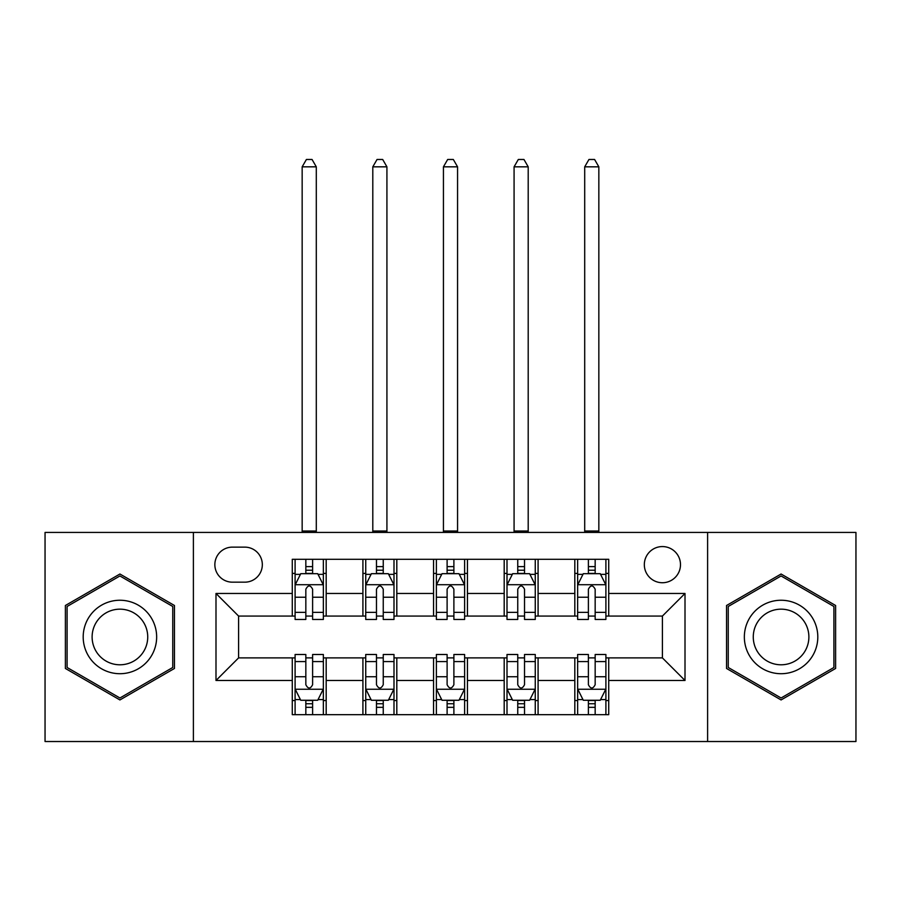 <?xml version="1.0" encoding="UTF-8"?>
<svg xmlns="http://www.w3.org/2000/svg" width="901" height="901" viewBox="0 0 901 901"><rect width="100%" height="100%" fill="white"/><g stroke="black" fill="none" stroke-linecap="round" stroke-linejoin="round"><path stroke-width="1.35" d="M662.404 546.569A18.088 18.088 0 0 0 644.328 564.645A18.088 18.088 0 0 0 662.404 582.733A18.088 18.088 0 0 0 680.492 564.645A18.088 18.088 0 0 0 662.404 546.569M707.612 741.523L855.95 741.523L855.95 532.435L707.612 532.435L707.612 741.523L193.388 741.523L193.388 532.435L45.05 532.435L45.05 741.523L193.388 741.523M232.379 582.17L244.813 582.17A17.513 17.513 0 0 0 262.326 564.645A17.513 17.513 0 0 0 244.813 547.132L232.379 547.132A17.513 17.513 0 0 0 214.855 564.645A17.513 17.513 0 0 0 232.379 582.17M707.612 532.435L193.388 532.435M292.273 680.492L215.992 680.492L215.992 593.466L292.273 593.466L292.273 616.07L238.596 616.07L238.596 657.888L292.273 657.888L292.273 714.673L608.727 714.673L608.727 657.888L662.404 657.888L662.404 616.07L608.727 616.07L608.727 593.466L685.008 593.466L685.008 680.492L608.727 680.492M608.727 593.466L608.727 559.284L292.273 559.284L292.273 593.466M574.815 559.284L574.815 616.07L577.642 616.07M588.387 616.07L595.167 616.07M605.9 616.07L608.727 616.07M574.815 616.07L535.262 616.07M504.188 559.284L504.188 616.07L507.004 616.07M517.748 616.07L524.528 616.07M504.188 616.07L464.623 616.07M433.55 559.284L433.55 616.07L436.377 616.07M447.11 616.07L453.89 616.07M433.55 616.07L393.996 616.07M362.912 559.284L362.912 616.07L365.738 616.07M376.472 616.07L383.252 616.07M362.912 616.07L323.358 616.07M292.273 616.07L295.1 616.07M305.833 616.07L312.613 616.07M292.273 657.888L295.1 657.888M305.833 657.888L312.613 657.888M323.358 657.888L326.185 657.888L326.185 714.673M365.738 657.888L326.185 657.888M376.472 657.888L383.252 657.888M393.996 657.888L396.812 657.888L396.812 714.673M436.377 657.888L396.812 657.888M447.11 657.888L453.89 657.888M464.623 657.888L467.45 657.888L467.45 714.673M507.004 657.888L467.45 657.888M517.748 657.888L524.528 657.888M535.262 657.888L538.088 657.888L538.088 714.673M577.642 657.888L538.088 657.888M588.387 657.888L595.167 657.888M605.9 657.888L608.727 657.888M326.185 559.284L326.185 616.07M292.273 573.408L295.1 573.408M305.833 573.408L312.613 573.408M323.358 573.408L326.185 573.408M292.273 700.55L295.1 700.55M305.833 700.55L312.613 700.55M323.358 700.55L326.185 700.55M362.912 657.888L362.912 714.673M396.812 559.284L396.812 616.07M362.912 573.408L365.738 573.408M376.472 573.408L383.252 573.408M393.996 573.408L396.812 573.408M362.912 700.55L365.738 700.55M376.472 700.55L383.252 700.55M393.996 700.55L396.812 700.55M433.55 657.888L433.55 714.673M433.55 700.55L436.377 700.55M447.11 700.55L453.89 700.55M464.623 700.55L467.45 700.55M467.45 559.284L467.45 616.07M433.55 573.408L436.377 573.408M447.11 573.408L453.89 573.408M464.623 573.408L467.45 573.408M504.188 657.888L504.188 714.673M504.188 700.55L507.004 700.55M517.748 700.55L524.528 700.55M535.262 700.55L538.088 700.55M538.088 559.284L538.088 616.07M504.188 573.408L507.004 573.408M517.748 573.408L524.528 573.408M535.262 573.408L538.088 573.408M574.815 657.888L574.815 714.673M574.815 700.55L577.642 700.55M588.387 700.55L595.167 700.55M605.9 700.55L608.727 700.55M574.815 573.408L577.642 573.408M588.387 573.408L595.167 573.408M605.9 573.408L608.727 573.408M238.596 616.07L215.992 593.466M238.596 657.888L215.992 680.492M685.008 593.466L662.404 616.07M685.008 680.492L662.404 657.888M119.923 699.942L174.456 668.463L174.456 605.495L119.923 574.016L65.39 605.495L65.39 668.463L119.923 699.942M835.61 605.495L781.077 574.016L726.544 605.495L726.544 668.463L781.077 699.942L835.61 668.463L835.61 605.495M312.613 566.628L305.833 566.628M323.358 612.376L312.613 612.376L312.613 619.46L323.358 619.46L323.358 584.986L317.704 573.689L300.754 573.689L295.1 584.986L295.1 619.46L305.833 619.46L305.833 612.376L295.1 612.376M295.1 584.986L295.1 559.284M323.358 584.986L323.358 559.284M305.833 573.689L305.833 559.284M312.613 559.284L312.613 573.689M312.613 612.376L312.613 589.231C310.361 584.873 308.097 584.873 305.833 589.231L305.833 612.376M302.162 532.435L302.162 166.831L316.296 166.831L312.05 159.477L306.408 159.477L302.162 166.831M316.296 532.435L316.296 166.831M305.833 707.33L312.613 707.33M295.1 661.582L305.833 661.582L305.833 654.498L295.1 654.498L295.1 688.972L300.754 700.268L317.704 700.268L323.358 688.972L323.358 654.498L312.613 654.498L312.613 661.582L323.358 661.582M323.358 688.972L323.358 714.673M295.1 688.972L295.1 714.673M312.613 700.268L312.613 714.673M305.833 714.673L305.833 700.268M305.833 661.582L305.833 684.726C308.097 689.085 310.361 689.085 312.613 684.726L312.613 661.582M383.252 566.628L376.472 566.628M393.996 612.376L383.252 612.376L383.252 619.46L393.996 619.46L393.996 584.986L388.342 573.689L371.392 573.689L365.738 584.986L365.738 619.46L376.472 619.46L376.472 612.376L365.738 612.376M365.738 584.986L365.738 559.284M393.996 584.986L393.996 559.284M376.472 573.689L376.472 559.284M383.252 559.284L383.252 573.689M383.252 612.376L383.252 589.231C380.999 584.873 378.735 584.873 376.472 589.231L376.472 612.376M372.8 532.435L372.8 166.831L386.923 166.831L382.688 159.477L377.035 159.477L372.8 166.831M386.923 532.435L386.923 166.831M453.89 566.628L447.11 566.628M464.623 612.376L453.89 612.376L453.89 619.46L464.623 619.46L464.623 584.986L458.981 573.689L442.019 573.689L436.377 584.986L436.377 619.46L447.11 619.46L447.11 612.376L436.377 612.376M436.377 584.986L436.377 559.284M464.623 584.986L464.623 559.284M447.11 573.689L447.11 559.284M453.89 559.284L453.89 573.689M453.89 612.376L453.89 589.231C451.638 584.873 449.374 584.873 447.11 589.231L447.11 612.376M443.438 532.435L443.438 166.831L457.562 166.831L453.327 159.477L447.673 159.477L443.438 166.831M457.562 532.435L457.562 166.831M524.528 566.628L517.748 566.628M535.262 612.376L524.528 612.376L524.528 619.46L535.262 619.46L535.262 584.986L529.608 573.689L512.658 573.689L507.004 584.986L507.004 619.46L517.748 619.46L517.748 612.376L507.004 612.376M507.004 584.986L507.004 559.284M535.262 584.986L535.262 559.284M517.748 573.689L517.748 559.284M524.528 559.284L524.528 573.689M524.528 612.376L524.528 589.231C522.265 584.873 520.012 584.873 517.748 589.231L517.748 612.376M514.077 532.435L514.077 166.831L528.2 166.831L523.965 159.477L518.312 159.477L514.077 166.831M528.2 532.435L528.2 166.831M376.472 707.33L383.252 707.33M365.738 661.582L376.472 661.582L376.472 654.498L365.738 654.498L365.738 688.972L371.392 700.268L388.342 700.268L393.996 688.972L393.996 654.498L383.252 654.498L383.252 661.582L393.996 661.582M393.996 688.972L393.996 714.673M365.738 688.972L365.738 714.673M383.252 700.268L383.252 714.673M376.472 714.673L376.472 700.268M376.472 661.582L376.472 684.726C378.735 689.085 380.988 689.085 383.252 684.726L383.252 661.582M447.11 707.33L453.89 707.33M436.377 661.582L447.11 661.582L447.11 654.498L436.377 654.498L436.377 688.972L442.019 700.268L458.981 700.268L464.623 688.972L464.623 654.498L453.89 654.498L453.89 661.582L464.623 661.582M464.623 688.972L464.623 714.673M436.377 688.972L436.377 714.673M453.89 700.268L453.89 714.673M447.11 714.673L447.11 700.268M447.11 661.582L447.11 684.726C449.362 689.085 451.626 689.085 453.89 684.726L453.89 661.582M517.748 707.33L524.528 707.33M507.004 661.582L517.748 661.582L517.748 654.498L507.004 654.498L507.004 688.972L512.658 700.268L529.608 700.268L535.262 688.972L535.262 654.498L524.528 654.498L524.528 661.582L535.262 661.582M535.262 688.972L535.262 714.673M507.004 688.972L507.004 714.673M524.528 700.268L524.528 714.673M517.748 714.673L517.748 700.268M517.748 661.582L517.748 684.726C520.001 689.085 522.265 689.085 524.528 684.726L524.528 661.582M595.167 566.628L588.387 566.628M605.9 612.376L595.167 612.376L595.167 619.46L605.9 619.46L605.9 584.986L600.246 573.689L583.296 573.689L577.642 584.986L577.642 619.46L588.387 619.46L588.387 612.376L577.642 612.376M577.642 584.986L577.642 559.284M605.9 584.986L605.9 559.284M588.387 573.689L588.387 559.284M595.167 559.284L595.167 573.689M595.167 612.376L595.167 589.231C592.903 584.873 590.639 584.873 588.387 589.231L588.387 612.376M584.704 532.435L584.704 166.831L598.838 166.831L594.592 159.477L588.95 159.477L584.704 166.831M598.838 532.435L598.838 166.831M588.387 707.33L595.167 707.33M577.642 661.582L588.387 661.582L588.387 654.498L577.642 654.498L577.642 688.972L583.296 700.268L600.246 700.268L605.9 688.972L605.9 654.498L595.167 654.498L595.167 661.582L605.9 661.582M605.9 688.972L605.9 714.673M577.642 688.972L577.642 714.673M595.167 700.268L595.167 714.673M588.387 714.673L588.387 700.268M588.387 661.582L588.387 684.726C590.639 689.085 592.903 689.085 595.167 684.726L595.167 661.582M151.728 618.615A36.727 36.727 0 0 0 101.554 605.168A36.727 36.727 0 0 0 88.118 655.342A36.727 36.727 0 0 0 138.292 668.79A36.727 36.727 0 0 0 151.728 618.615M144.002 623.075A27.807 27.807 0 0 0 106.014 612.894A27.807 27.807 0 0 0 95.844 650.882A27.807 27.807 0 0 0 133.832 661.064A27.807 27.807 0 0 0 144.002 623.075M119.923 697.993L67.091 667.483L67.091 606.474L119.923 575.964L172.755 606.474L172.755 667.483L119.923 697.993M781.077 673.711A36.727 36.727 0 0 0 817.804 636.973A36.727 36.727 0 0 0 781.077 600.246A36.727 36.727 0 0 0 744.35 636.973A36.727 36.727 0 0 0 781.077 673.711M781.077 664.792A27.807 27.807 0 0 0 808.884 636.973A27.807 27.807 0 0 0 781.077 609.166A27.807 27.807 0 0 0 753.27 636.973A27.807 27.807 0 0 0 781.077 664.792M728.245 606.474L781.077 575.964L833.909 606.474L833.909 667.483L781.077 697.993L728.245 667.483L728.245 606.474M362.912 680.492L326.185 680.492M362.912 593.466L326.185 593.466M433.55 593.466L396.812 593.466M433.55 680.492L396.812 680.492M504.188 593.466L467.45 593.466M504.188 680.492L467.45 680.492M574.815 593.466L538.088 593.466M574.815 680.492L538.088 680.492M323.211 584.704L295.246 584.704M295.1 574.365L300.416 574.365M318.042 574.365L323.358 574.365M305.833 597.228L295.1 597.228M323.358 597.228L312.613 597.228M312.613 570.22L305.833 570.22M302.162 531.027L316.296 531.027M295.246 689.254L323.211 689.254M323.358 699.593L318.042 699.593M300.416 699.593L295.1 699.593M312.613 676.73L323.358 676.73M295.1 676.73L305.833 676.73M305.833 703.737L312.613 703.737M393.85 584.704L365.874 584.704M365.738 574.365L371.054 574.365M388.68 574.365L393.996 574.365M376.472 597.228L365.738 597.228M393.996 597.228L383.252 597.228M383.252 570.22L376.472 570.22M372.8 531.027L386.923 531.027M464.488 584.704L436.512 584.704M436.377 574.365L441.681 574.365M459.319 574.365L464.623 574.365M447.11 597.228L436.377 597.228M464.623 597.228L453.89 597.228M453.89 570.22L447.11 570.22M443.438 531.027L457.562 531.027M535.126 584.704L507.15 584.704M507.004 574.365L512.32 574.365M529.946 574.365L535.262 574.365M517.748 597.228L507.004 597.228M535.262 597.228L524.528 597.228M524.528 570.22L517.748 570.22M514.077 531.027L528.2 531.027M365.874 689.254L393.85 689.254M393.996 699.593L388.68 699.593M371.054 699.593L365.738 699.593M383.252 676.73L393.996 676.73M365.738 676.73L376.472 676.73M376.472 703.737L383.252 703.737M436.512 689.254L464.488 689.254M464.623 699.593L459.319 699.593M441.681 699.593L436.377 699.593M453.89 676.73L464.623 676.73M436.377 676.73L447.11 676.73M447.11 703.737L453.89 703.737M507.15 689.254L535.126 689.254M535.262 699.593L529.946 699.593M512.32 699.593L507.004 699.593M524.528 676.73L535.262 676.73M507.004 676.73L517.748 676.73M517.748 703.737L524.528 703.737M605.754 584.704L577.789 584.704M577.642 574.365L582.958 574.365M600.584 574.365L605.9 574.365M588.387 597.228L577.642 597.228M605.9 597.228L595.167 597.228M595.167 570.22L588.387 570.22M584.704 531.027L598.838 531.027M577.789 689.254L605.754 689.254M605.9 699.593L600.584 699.593M582.958 699.593L577.642 699.593M595.167 676.73L605.9 676.73M577.642 676.73L588.387 676.73M588.387 703.737L595.167 703.737"/></g></svg>
